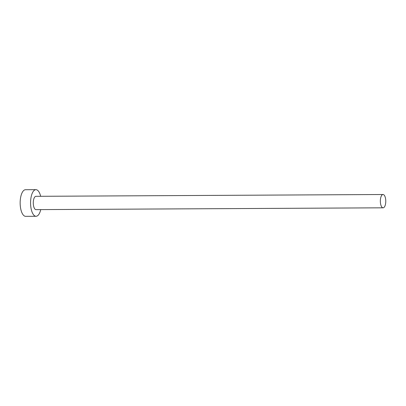 <?xml version="1.0" encoding="UTF-8"?>
<svg xmlns="http://www.w3.org/2000/svg" width="406" height="406" viewBox="0 0 406 406"><rect width="100%" height="100%" fill="white"/><g stroke="black" fill="none" stroke-linecap="round" stroke-linejoin="round"><path stroke-width="0.61" d="M380.417 199.544A6.653 2.715 89.7 0 0 383.091 207.816A6.653 2.715 89.7 0 0 385.7 202.782A6.653 2.715 89.7 0 0 383.02 194.51A6.653 2.715 89.7 0 0 380.417 199.544M383.02 194.51L35.961 196.321A6.653 2.715 89.7 0 0 33.353 201.356A6.653 2.715 89.7 0 0 36.032 209.628L383.091 207.816M40.666 196.296A13.307 5.435 89.7 0 0 35.926 189.668A13.307 5.435 89.7 0 0 30.714 199.737A13.307 5.435 89.7 0 0 36.068 216.281A13.307 5.435 89.7 0 0 40.737 209.603M35.926 189.668L25.517 189.719A13.307 5.435 89.7 0 0 20.3 199.793A13.307 5.435 89.7 0 0 25.654 216.332L36.068 216.281"/></g></svg>
